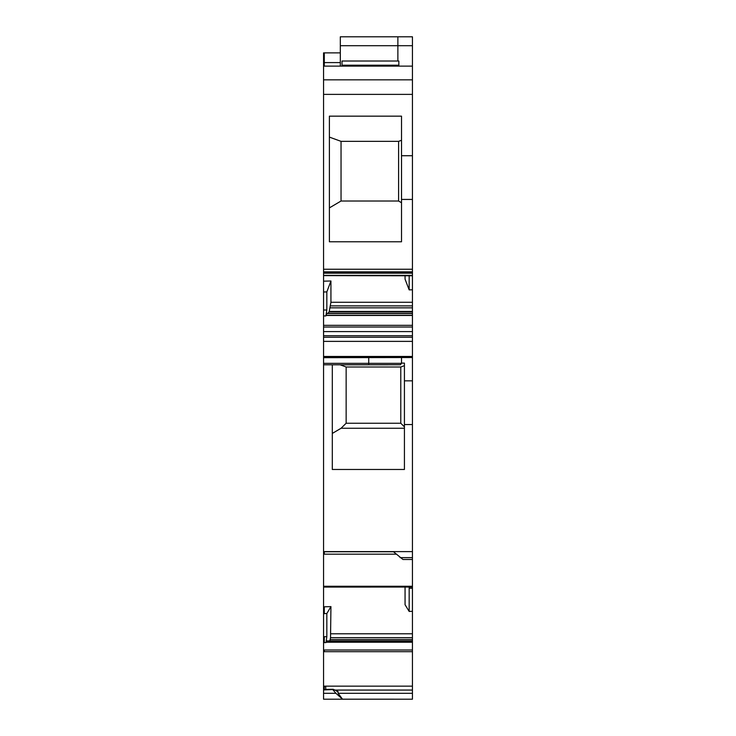 <?xml version="1.0" encoding="UTF-8"?>
<svg xmlns="http://www.w3.org/2000/svg" width="736" height="736" viewBox="0 0 736 736"><rect width="100%" height="100%" fill="white"/><g stroke="black" fill="none" stroke-linecap="round" stroke-linejoin="round"><path stroke-width="1.1" d="M323.564 281.17L330.933 280.986L326.839 291.907L323.564 291.99L323.564 269.247L412.436 269.247L412.436 275.623M330.933 280.986L330.933 302.275L329.204 311.438L412.436 311.438L412.436 275.779L323.564 275.623M412.436 289.791L409.161 289.874L405.058 279.156L405.058 275.779M323.564 291.99L323.564 331.586L412.436 331.586L412.436 311.438M326.839 291.907L326.839 310.003L325.892 315.928L326.085 315.275L412.436 315.275M323.564 337.254L412.436 337.254L412.436 357.521L323.564 357.521L323.564 331.586M412.436 337.254L412.436 331.586M412.436 313.297L326.894 313.297L326.085 315.275M328.1 313.297L329.066 311.806L412.436 311.806M401.516 199.438L401.516 241.785L329.388 241.785L329.388 116.159L401.516 116.159L401.516 199.438L412.436 199.438L412.436 66.12L323.564 66.12L323.564 94.383L412.436 94.383M329.388 207.892L341.044 201.02L398.599 201.02L401.516 202.74M341.044 201.02L341.044 141.349L398.599 141.349L401.516 140.291M341.044 141.349L329.388 137.108M398.599 141.349L398.599 201.02M409.161 289.874L409.161 275.779M401.516 155.728L412.436 155.728M368.727 357.668L368.727 364.808L323.564 364.808L323.564 357.668L412.436 357.521L323.564 357.668M323.564 269.247L323.564 94.383M412.436 269.247L412.436 199.438M398.838 66.12L398.838 65.21L342.01 65.21L342.01 66.12M342.01 65.21L342.01 61.024L398.838 61.024L398.838 65.21M412.436 380.834L404.423 380.834L404.423 424.552L412.436 424.552L412.436 357.668M412.436 424.552L412.436 551.614L323.564 551.614L323.564 553.73M396.207 554.18L324.291 554.18L324.291 551.761L393.502 551.761L402.969 559.489L412.436 559.489L412.436 551.614M412.436 559.489L412.436 588.276L409.161 588.276L409.216 587.07M326.894 640.955L412.436 640.955L412.436 588.276M326.839 640.918L412.436 640.918L412.436 699.2L342.498 699.172L338.128 693.312L412.436 693.312M340.317 66.12L340.317 36.8L412.436 36.8L412.436 66.12M400.053 557.63L412.436 557.63M412.436 611.322L409.161 611.423L409.161 588.276M405.058 587.07L405.058 604.734L409.161 611.423M330.933 606.602L326.839 613.539L324.291 613.622L324.291 606.804L330.933 606.602L330.538 637.68L412.436 637.68M329.829 640.918L330.538 637.68M412.436 640.992L326.756 640.992L326.085 642.105L412.436 642.105M326.839 613.539L326.839 636.695L326.085 642.105M333.187 689.292L324.291 689.439L324.291 686.651L325.744 686.651L325.744 689.292M333.758 689.531L323.564 689.936L323.564 689.439L333.758 689.531L338.128 691.573L338.128 693.312M412.436 699.2L323.564 699.2L323.564 689.936M323.564 693.303L335.947 693.303L342.498 699.172M332.304 364.808L332.304 469.476L404.423 469.476L404.423 424.552M404.423 380.834L404.423 363.106L401.506 363.106M404.423 365.672L400.78 366.997L400.78 423.246L346.141 423.246L341.081 428.26L404.423 428.26M341.081 428.26L332.304 433.43M337.824 691.877L336.968 691.573M333.031 689.936L335.947 693.303M400.78 366.997L346.141 366.997L340.142 364.808M400.78 423.246L404.423 426.852M346.141 366.997L346.141 423.246M412.436 586.261L323.564 586.261L323.564 587.052L323.564 554.18L324.291 554.18M324.291 606.804L323.564 606.804L323.564 613.622L324.291 613.622M325.892 642.602L324.291 642.602L324.291 636.695L323.564 636.695L323.564 689.292L324.291 689.292M412.436 686.154L324.291 686.154L323.564 686.651M340.317 62.588L323.564 62.588L323.564 52.872L324.291 52.872L324.291 66.12M323.564 62.588L323.564 66.12M323.564 636.695L323.564 613.622M323.564 606.804L323.564 587.07L412.436 587.052L323.564 587.07M401.506 357.668L401.506 363.354L400.421 364.762L323.564 364.808L323.564 551.614M323.564 272.338L412.436 272.338L323.564 272.338M323.564 275.356L412.436 275.356M330.933 302.275L412.436 302.275M323.564 325.33L412.436 325.33M326.03 315.459L412.436 315.459M323.564 315.928L325.892 315.928M323.564 327.023L412.436 327.023M323.564 335.708L412.436 335.708M323.564 341.375L412.436 341.375M330.538 305.882L412.436 305.882M401.506 363.354L323.564 363.354M330.17 307.832L412.436 307.832M326.756 313.508L412.436 313.508M323.564 356.454L412.436 356.454M323.564 310.003L326.839 310.003M323.564 271.823L412.436 271.823M323.564 79.847L412.436 79.847M324.291 586.261L324.291 587.07M330.933 633.779L412.436 633.779M330.17 639.529L412.436 639.529M326.03 642.234L412.436 642.234M412.436 649.998L324.291 649.998L324.291 651.682L412.436 651.682M334.595 690.064L412.436 690.064M397.872 36.8L397.872 45.715L412.436 45.715M340.317 45.715L397.872 45.715L397.872 61.024M324.291 636.695L326.839 636.695M324.291 551.761L323.564 551.761M324.291 642.602L323.564 642.602M324.291 649.998L323.564 649.998M324.291 651.682L323.564 651.682M324.291 686.154L323.564 686.154M323.564 273.194L412.436 273.194M340.317 52.872L324.291 52.872"/></g></svg>
